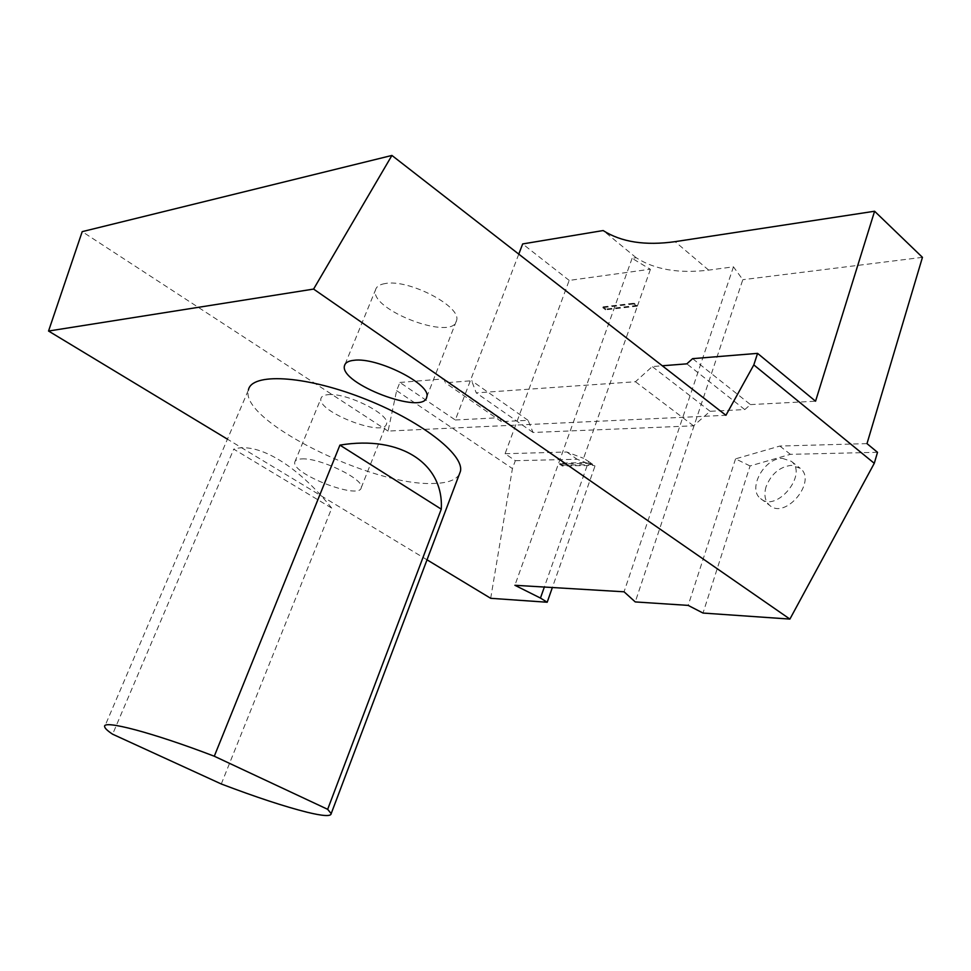 <?xml version="1.0" encoding="UTF-8"?>
<svg xmlns="http://www.w3.org/2000/svg" width="971" height="971" viewBox="0 0 971 971"><rect width="100%" height="100%" fill="white"/><g stroke="black" fill="none" stroke-linecap="round" stroke-linejoin="round"><path stroke-width="0.73" stroke-dasharray="4.86 3.64" d="M490.695 598.306L512.433 468.568L515.334 460.679L505.078 453.724L569.188 280.413L650.169 269.246L632.109 258.31L636.151 257.716C654.66 269.586 678.826 273.725 708.672 270.12L733.457 266.831L742.803 279.709L635.252 601.923M733.457 266.831L624.062 591.8M766.058 486.774C763.74 494.87 764.954 501.072 769.687 505.381C785.381 519.922 817.412 481.24 800.274 468.313L791.365 465.34C779.616 466.808 771.18 473.957 766.058 486.774M782.42 458.373L791.316 461.31C808.406 474.2 776.242 513.101 760.609 498.596C747.197 489.008 764.189 457.79 782.42 458.373M637.401 306.132L605.576 309.834L605.855 309.069L637.668 305.355L633.978 303.207L633.699 303.984L637.401 306.132L583.559 458.312L588.608 461.456L544.343 587.042M588.608 461.456L595.017 465.959L552.353 587.528M877.517 452.316L790.394 454.331L750.061 465.959L703.016 613.053M562.585 465.17L590.975 464.624L588.001 462.536L593.257 465.388L562.294 465.983L562.585 465.17L559.636 463.131L588.001 462.536M593.257 465.388L595.017 465.959M515.334 460.679L577.15 459.259L590.975 464.624M301.763 458.907C319.896 457.596 364.89 479.504 361.224 487.697C359.925 500.417 290.815 473.69 294.82 462.002C295.293 460.084 297.612 459.052 301.763 458.907M459.234 474.503C455.557 480.342 446.696 483.327 432.678 483.473C371.335 485.961 239.23 420.589 248.394 390.087L104.662 726.684M427.022 559.818L227.432 439.171M518.769 254.123L455.314 420.006L399.882 382.453L396.629 390.645L388.072 431.075L725.932 415.285M388.072 431.075L82.207 231.644M399.882 382.453L443.905 378.872L445.325 382.805L471.639 380.741L476.251 392.879L635.447 381.737L652.269 366.565L662.295 365.776M455.314 420.006L499.907 417.676L501.437 421.62L528.054 420.309L533.055 432.471L693.537 425.832L710.104 411.291L744.769 409.58L750.486 404.604L692.614 358.651M750.486 404.604L815.555 401.205M569.188 280.413L522.665 243.939M636.151 257.716L603.137 230.552M221.279 783.985L331.742 508.124L233.744 449.136L112.624 734.21M331.742 508.124C298.57 466.565 258.298 441.38 233.744 449.136M385.159 283.556C379.588 284.467 376.384 286.591 375.522 289.892C369.089 309.785 453.336 341.707 456.54 320.576C462.099 306.702 408.585 278.689 385.159 283.556M328.125 394.675C346.429 392.393 390.609 414.581 386.531 423.805C384.625 437.957 316.388 411.534 320.988 398.413C321.559 396.277 323.938 395.027 328.125 394.675M396.629 390.645L512.433 468.568M922.45 257.339L742.803 279.709M649.259 268.494L650.169 269.246M505.078 453.724L566.785 452L583.559 458.312M650.4 269.392L637.668 305.355M750.061 465.959L735.545 458.858L779.847 446.053L866.994 443.626M735.545 458.858L688.172 605.394M633.699 303.984L602.76 307.625L603.027 306.86L605.855 309.069M602.76 307.625L605.576 309.834M603.027 306.86L633.978 303.207M632.109 258.31L514.897 585.282M790.394 454.331L779.847 446.053M744.769 409.58L686.813 363.846M710.104 411.291L652.269 366.565M693.537 425.832L635.447 381.737M533.055 432.471L476.251 392.879M528.054 420.309L471.639 380.741M501.437 421.62L445.325 382.805M499.907 417.676L443.905 378.872M566.785 452L577.15 459.259M590.295 463.313L559.345 463.944L559.636 463.131M559.345 463.944L562.294 465.983M708.672 270.12L675.088 241.658M760.609 498.596L769.687 505.381M791.316 461.31L800.274 468.313M426.767 396.908L456.54 320.576M345.118 364.161L375.522 289.892M361.224 487.697L386.531 423.805M294.82 462.002L320.988 398.413"/><path stroke-width="1.46" d="M544.343 587.042L540.459 598.063L514.897 585.282L624.062 591.8L635.252 601.923L688.172 605.394L703.016 613.053L789.896 619.085L313.597 289.079L391.92 155.445L725.932 415.285L753.812 364.902L874.276 463.313L877.517 452.316L866.994 443.626L922.45 257.339L874.592 211.241L815.555 401.205L757.574 353.371L753.812 364.902M552.353 587.528L547.195 602.238L540.459 598.063M874.276 463.313L789.896 619.085M427.022 559.818L490.695 598.306L547.195 602.238M248.394 390.087C251.355 372.767 303.292 375.134 361.54 397.612C419.848 419.873 464.781 454.695 460.388 471.457L459.234 474.503M353.832 360.314C348.31 360.921 345.203 362.717 344.487 365.703C338.928 383.545 424.424 415.989 426.767 396.908C431.755 384.516 377.039 356.83 353.832 360.314M227.432 439.171L48.55 331.038L313.597 289.079M48.55 331.038L82.207 231.644L391.92 155.445M662.295 365.776L686.813 363.846L692.614 358.651L757.574 353.371M518.769 254.123L522.665 243.939L603.137 230.552C621.343 242.131 645.327 245.833 675.088 241.658L874.592 211.241M339.923 445.119C401.278 434.911 443.965 464.138 441.271 509.168L339.923 445.119L214.288 756.227L327.664 809.316L331.184 813.637C331.038 816.575 322.979 816.101 307.03 812.217C284.442 806.537 255.859 797.118 221.279 783.985L112.624 734.21C107.55 730.847 104.904 728.335 104.662 726.684C102.198 719.426 152.544 732.535 214.288 756.227M441.271 509.168L327.664 809.316M460.388 471.457L331.184 813.637M344.487 365.703L345.118 364.161"/></g></svg>

